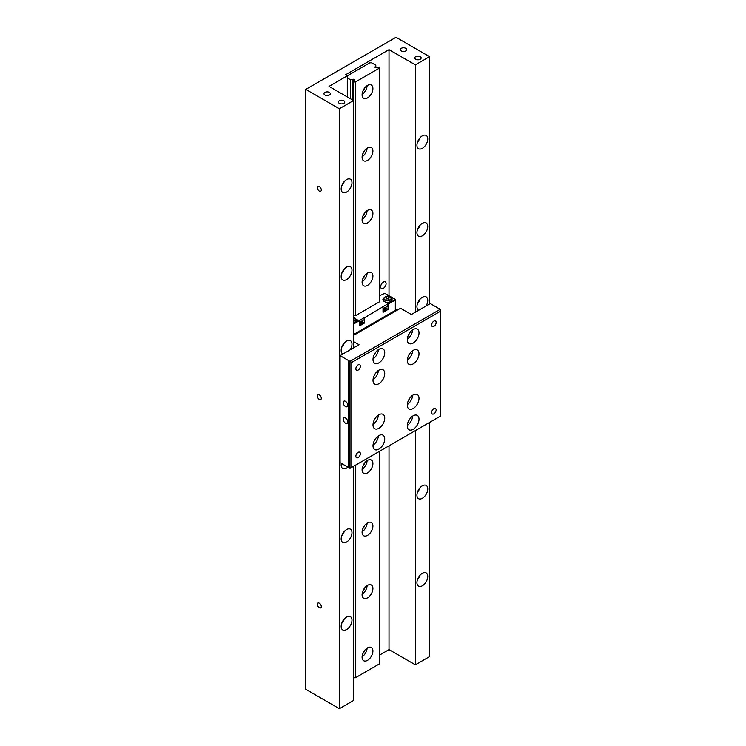 <?xml version="1.0" encoding="UTF-8"?>
<svg xmlns="http://www.w3.org/2000/svg" width="746" height="746" viewBox="0 0 746 746"><rect width="100%" height="100%" fill="white"/><g stroke="black" fill="none" stroke-linecap="round" stroke-linejoin="round"><path stroke-width="1.12" d="M383.369 282.072A3.823 2.21 -60 0 1 385.29 281.885A3.823 2.21 -60 0 1 385.878 284.944A3.823 2.21 -60 0 1 383.369 288.32A3.823 2.21 -60 0 1 381.458 288.506A3.823 2.21 -60 0 1 380.87 285.448A3.823 2.21 -60 0 1 383.369 282.072M319.325 607.748A2.779 1.604 60 0 1 317.516 605.304A2.779 1.604 60 0 1 317.945 603.076A2.779 1.604 60 0 1 319.325 603.216A2.779 1.604 60 0 1 321.144 605.659A2.779 1.604 60 0 1 320.715 607.887A2.779 1.604 60 0 1 319.325 607.748M319.325 399.427A2.779 1.604 60 0 1 317.516 396.984A2.779 1.604 60 0 1 317.945 394.765A2.779 1.604 60 0 1 319.325 394.895A2.779 1.604 60 0 1 321.144 397.348A2.779 1.604 60 0 1 320.715 399.567A2.779 1.604 60 0 1 319.325 399.427M319.325 191.116A2.779 1.604 60 0 1 317.516 188.673A2.779 1.604 60 0 1 317.945 186.444A2.779 1.604 60 0 1 319.325 186.584A2.779 1.604 60 0 1 321.144 189.027A2.779 1.604 60 0 1 320.715 191.256A2.779 1.604 60 0 1 319.325 191.116M324.902 95.012A3.189 1.837 180 0 1 323.969 93.716A3.189 1.837 180 0 1 325.937 92.01A3.189 1.837 180 0 1 329.406 92.411A3.189 1.837 180 0 1 330.347 93.716A3.189 1.837 180 0 1 328.371 95.413A3.189 1.837 180 0 1 324.902 95.012M401.255 50.933A3.189 1.837 180 0 1 400.322 49.628A3.189 1.837 180 0 1 402.29 47.93A3.189 1.837 180 0 1 405.768 48.331A3.189 1.837 180 0 1 406.701 49.628A3.189 1.837 180 0 1 404.733 51.334A3.189 1.837 180 0 1 401.255 50.933M415.69 59.26A3.189 1.837 180 0 1 414.757 57.964A3.189 1.837 180 0 1 416.725 56.258A3.189 1.837 180 0 1 420.203 56.659A3.189 1.837 180 0 1 421.136 57.964A3.189 1.837 180 0 1 419.168 59.661A3.189 1.837 180 0 1 415.69 59.26M339.327 103.349A3.189 1.837 180 0 1 338.395 102.043A3.189 1.837 180 0 1 340.363 100.346A3.189 1.837 180 0 1 343.841 100.747A3.189 1.837 180 0 1 344.773 102.043A3.189 1.837 180 0 1 342.806 103.75A3.189 1.837 180 0 1 339.327 103.349M347.897 467.145A7.656 4.42 -60 0 1 346.573 468.096A7.656 4.42 -60 0 1 342.74 468.479A7.656 4.42 -60 0 1 341.323 463.35M342.936 354.005A7.656 4.42 -60 0 1 342.74 353.902A7.656 4.42 -60 0 1 341.575 347.767A7.656 4.42 -60 0 1 346.573 341.025A7.656 4.42 -60 0 1 350.396 340.642A7.656 4.42 -60 0 1 350.2 349.809M344.242 342.983A7.656 4.42 -60 0 1 341.687 347.403M346.573 617.045A7.656 4.42 -60 0 1 350.396 616.662A7.656 4.42 -60 0 1 351.571 622.798A7.656 4.42 -60 0 1 346.573 629.54A7.656 4.42 -60 0 1 342.74 629.922A7.656 4.42 -60 0 1 341.575 623.787A7.656 4.42 -60 0 1 346.573 617.045M344.242 618.993A7.656 4.42 -60 0 1 341.687 623.414M346.573 529.548A7.656 4.42 -60 0 1 350.396 529.166A7.656 4.42 -60 0 1 351.571 535.302A7.656 4.42 -60 0 1 346.573 542.044A7.656 4.42 -60 0 1 342.74 542.426A7.656 4.42 -60 0 1 341.575 536.29A7.656 4.42 -60 0 1 346.573 529.548M344.242 531.506A7.656 4.42 -60 0 1 341.687 535.926M346.573 267.068A7.656 4.42 -60 0 1 350.396 266.695A7.656 4.42 -60 0 1 351.571 272.822A7.656 4.42 -60 0 1 346.573 279.573A7.656 4.42 -60 0 1 342.74 279.946A7.656 4.42 -60 0 1 341.575 273.819A7.656 4.42 -60 0 1 346.573 267.068M344.242 269.026A7.656 4.42 -60 0 1 341.687 273.446M346.573 179.581A7.656 4.42 -60 0 1 350.396 179.199A7.656 4.42 -60 0 1 351.571 185.334A7.656 4.42 -60 0 1 346.573 192.076A7.656 4.42 -60 0 1 342.74 192.459A7.656 4.42 -60 0 1 341.575 186.323A7.656 4.42 -60 0 1 346.573 179.581M344.242 181.539A7.656 4.42 -60 0 1 341.687 185.959M418.711 310.261A7.656 4.42 -60 0 1 418.515 310.159A7.656 4.42 -60 0 1 417.34 304.023A7.656 4.42 -60 0 1 422.339 297.281A7.656 4.42 -60 0 1 426.171 296.899A7.656 4.42 -60 0 1 425.975 306.065M420.007 299.23A7.656 4.42 -60 0 1 417.462 303.65M422.339 573.292A7.656 4.42 -60 0 1 426.171 572.919A7.656 4.42 -60 0 1 427.337 579.045A7.656 4.42 -60 0 1 422.339 585.797A7.656 4.42 -60 0 1 418.515 586.169A7.656 4.42 -60 0 1 417.34 580.043A7.656 4.42 -60 0 1 422.339 573.292M420.007 575.25A7.656 4.42 -60 0 1 417.462 579.67M422.339 485.805A7.656 4.42 -60 0 1 426.171 485.422A7.656 4.42 -60 0 1 427.337 491.558A7.656 4.42 -60 0 1 422.339 498.3A7.656 4.42 -60 0 1 418.515 498.682A7.656 4.42 -60 0 1 417.34 492.547A7.656 4.42 -60 0 1 422.339 485.805M420.007 487.763A7.656 4.42 -60 0 1 417.462 492.183M422.339 223.324A7.656 4.42 -60 0 1 426.171 222.942A7.656 4.42 -60 0 1 427.337 229.078A7.656 4.42 -60 0 1 422.339 235.82A7.656 4.42 -60 0 1 418.515 236.202A7.656 4.42 -60 0 1 417.34 230.066A7.656 4.42 -60 0 1 422.339 223.324M420.007 225.283A7.656 4.42 -60 0 1 417.462 229.703M422.339 135.837A7.656 4.42 -60 0 1 426.171 135.455A7.656 4.42 -60 0 1 427.337 141.591A7.656 4.42 -60 0 1 422.339 148.333A7.656 4.42 -60 0 1 418.515 148.715A7.656 4.42 -60 0 1 417.34 142.579A7.656 4.42 -60 0 1 422.339 135.837M420.007 137.786A7.656 4.42 -60 0 1 417.462 142.206M364.663 150.487A4.467 2.574 -60 0 1 362.892 153.545M364.663 87.991A4.467 2.574 -60 0 1 362.892 91.049M364.663 212.974A4.467 2.574 -60 0 1 362.892 216.042M364.663 275.47A4.467 2.574 -60 0 1 362.892 278.538M364.663 462.958A4.467 2.574 -60 0 1 362.892 466.017M364.663 525.454A4.467 2.574 -60 0 1 362.892 528.513M364.663 587.941A4.467 2.574 -60 0 1 362.892 591.009M364.663 650.437A4.467 2.574 -60 0 1 362.892 653.505M367.498 85.417A7.656 4.42 -60 0 1 371.322 85.044A7.656 4.42 -60 0 1 372.496 91.171A7.656 4.42 -60 0 1 367.498 97.922A7.656 4.42 -60 0 1 363.675 98.295A7.656 4.42 -60 0 1 362.5 92.168A7.656 4.42 -60 0 1 367.498 85.417M367.125 85.65A7.656 4.42 -60 0 1 362.099 94.36M367.498 147.913A7.656 4.42 -60 0 1 371.322 147.54A7.656 4.42 -60 0 1 372.496 153.667A7.656 4.42 -60 0 1 367.498 160.418A7.656 4.42 -60 0 1 363.675 160.791A7.656 4.42 -60 0 1 362.5 154.664A7.656 4.42 -60 0 1 367.498 147.913M367.125 148.146A7.656 4.42 -60 0 1 362.099 156.846M367.498 210.409A7.656 4.42 -60 0 1 371.322 210.027A7.656 4.42 -60 0 1 372.496 216.163A7.656 4.42 -60 0 1 367.498 222.905A7.656 4.42 -60 0 1 363.675 223.287A7.656 4.42 -60 0 1 362.5 217.151A7.656 4.42 -60 0 1 367.498 210.409M367.125 210.642A7.656 4.42 -60 0 1 362.099 219.343M367.498 272.905A7.656 4.42 -60 0 1 371.322 272.523A7.656 4.42 -60 0 1 372.496 278.659A7.656 4.42 -60 0 1 367.498 285.401A7.656 4.42 -60 0 1 363.675 285.783A7.656 4.42 -60 0 1 362.5 279.647A7.656 4.42 -60 0 1 367.498 272.905M367.125 273.139A7.656 4.42 -60 0 1 362.099 281.839M367.498 460.385A7.656 4.42 -60 0 1 371.322 460.012A7.656 4.42 -60 0 1 372.496 466.138A7.656 4.42 -60 0 1 367.498 472.889A7.656 4.42 -60 0 1 363.675 473.262A7.656 4.42 -60 0 1 362.5 467.136A7.656 4.42 -60 0 1 367.498 460.385M367.125 460.618A7.656 4.42 -60 0 1 362.099 469.327M367.498 522.881A7.656 4.42 -60 0 1 371.322 522.508A7.656 4.42 -60 0 1 372.496 528.634A7.656 4.42 -60 0 1 367.498 535.386A7.656 4.42 -60 0 1 363.675 535.759A7.656 4.42 -60 0 1 362.5 529.632A7.656 4.42 -60 0 1 367.498 522.881M367.125 523.114A7.656 4.42 -60 0 1 362.099 531.814M367.498 585.377A7.656 4.42 -60 0 1 371.322 584.995A7.656 4.42 -60 0 1 372.496 591.13A7.656 4.42 -60 0 1 367.498 597.872A7.656 4.42 -60 0 1 363.675 598.255A7.656 4.42 -60 0 1 362.5 592.119A7.656 4.42 -60 0 1 367.498 585.377M367.125 585.61A7.656 4.42 -60 0 1 362.099 594.31M367.498 647.873A7.656 4.42 -60 0 1 371.322 647.491A7.656 4.42 -60 0 1 372.496 653.627A7.656 4.42 -60 0 1 367.498 660.369A7.656 4.42 -60 0 1 363.675 660.751A7.656 4.42 -60 0 1 362.5 654.615A7.656 4.42 -60 0 1 367.498 647.873M367.125 648.106A7.656 4.42 -60 0 1 362.099 656.806M305.795 89.38L339.355 108.748L339.355 708.7L305.795 689.323L305.795 89.38L396.005 37.3L429.556 56.677L429.556 303.995M339.355 708.7L353.557 700.494L353.557 466.297M379.583 655.063L389.011 649.617L415.354 664.826L429.556 656.62L429.556 422.423M339.355 108.748L353.557 100.551L329.023 86.387L347.291 75.84L347.291 96.933M389.011 295.742L389.011 49.665L345.491 74.796L347.291 75.84L369.839 62.823L371.648 62.823L375.816 65.228A2.294 1.324 180 0 0 375.397 65.993A2.294 1.324 180 0 0 375.62 66.562L374.716 67.093L375.798 67.718L376.702 67.196A2.294 1.324 180 0 0 379.117 67.028L379.583 68.026L355.413 81.985L353.632 81.985L353.632 317.227M389.011 49.665L415.354 64.874L429.556 56.677M353.557 347.869L353.557 100.551M415.354 64.874L415.354 312.201M415.354 430.629L415.354 664.826M389.011 649.617L389.011 445.828M350.564 98.817L350.564 79.813L347.291 77.92M353.79 79.169L353.79 81.64A2.294 1.324 180 0 0 354.191 80.885A2.294 1.324 180 0 0 353.968 80.316L354.872 79.794L353.79 79.169L352.886 79.691A2.294 1.324 0 0 0 350.564 79.813M379.583 451.274L379.583 663.809L355.413 677.769L353.632 677.769L353.632 466.259M352.886 79.691L352.886 100.16M355.413 81.985L355.413 315.717L379.583 301.757L379.583 68.026M355.413 465.234L355.413 677.769M375.816 67.7L375.816 65.228M375.62 67.616L375.62 66.562M353.968 80.316L353.968 81.463M358.117 457.578A3.189 1.837 -60 0 1 356.523 457.736A3.189 1.837 -60 0 1 356.029 455.181A3.189 1.837 -60 0 1 358.117 452.365A3.189 1.837 -60 0 1 359.712 452.207A3.189 1.837 -60 0 1 360.197 454.762A3.189 1.837 -60 0 1 358.117 457.578M358.117 370.081A3.189 1.837 -60 0 1 356.523 370.24A3.189 1.837 -60 0 1 356.029 367.685A3.189 1.837 -60 0 1 358.117 364.878A3.189 1.837 -60 0 1 359.712 364.719A3.189 1.837 -60 0 1 360.197 367.274A3.189 1.837 -60 0 1 358.117 370.081M433.883 326.338A3.189 1.837 -60 0 1 432.288 326.496A3.189 1.837 -60 0 1 431.803 323.941A3.189 1.837 -60 0 1 433.883 321.125A3.189 1.837 -60 0 1 435.478 320.976A3.189 1.837 -60 0 1 435.972 323.531A3.189 1.837 -60 0 1 433.883 326.338M433.883 413.834A3.189 1.837 -60 0 1 432.288 413.983A3.189 1.837 -60 0 1 431.803 411.428A3.189 1.837 -60 0 1 433.883 408.621A3.189 1.837 -60 0 1 435.478 408.463A3.189 1.837 -60 0 1 435.972 411.018A3.189 1.837 -60 0 1 433.883 413.834M378.865 362.892A8.29 4.784 -60 0 1 374.716 363.311A8.29 4.784 -60 0 1 373.448 356.663A8.29 4.784 -60 0 1 378.865 349.352A8.29 4.784 -60 0 1 383.006 348.941A8.29 4.784 -60 0 1 384.283 355.59A8.29 4.784 -60 0 1 378.865 362.892M378.865 383.724A8.29 4.784 -60 0 1 374.716 384.134A8.29 4.784 -60 0 1 373.448 377.495A8.29 4.784 -60 0 1 378.865 370.184A8.29 4.784 -60 0 1 383.006 369.774A8.29 4.784 -60 0 1 384.283 376.422A8.29 4.784 -60 0 1 378.865 383.724M413.144 343.104A8.29 4.784 -60 0 1 408.995 343.514A8.29 4.784 -60 0 1 407.726 336.875A8.29 4.784 -60 0 1 413.144 329.564A8.29 4.784 -60 0 1 417.284 329.154A8.29 4.784 -60 0 1 418.553 335.803A8.29 4.784 -60 0 1 413.144 343.104M413.144 363.936A8.29 4.784 -60 0 1 408.995 364.346A8.29 4.784 -60 0 1 407.726 357.707A8.29 4.784 -60 0 1 413.144 350.396A8.29 4.784 -60 0 1 417.284 349.986A8.29 4.784 -60 0 1 418.553 356.635A8.29 4.784 -60 0 1 413.144 363.936M378.865 428.307A8.29 4.784 -60 0 1 374.716 428.717A8.29 4.784 -60 0 1 373.448 422.077A8.29 4.784 -60 0 1 378.865 414.767A8.29 4.784 -60 0 1 383.006 414.356A8.29 4.784 -60 0 1 384.283 421.005A8.29 4.784 -60 0 1 378.865 428.307M378.865 449.139A8.29 4.784 -60 0 1 374.716 449.549A8.29 4.784 -60 0 1 373.448 442.91A8.29 4.784 -60 0 1 378.865 435.599A8.29 4.784 -60 0 1 383.006 435.188A8.29 4.784 -60 0 1 384.283 441.828A8.29 4.784 -60 0 1 378.865 449.139M413.144 408.519A8.29 4.784 -60 0 1 408.995 408.929A8.29 4.784 -60 0 1 407.726 402.28A8.29 4.784 -60 0 1 413.144 394.979A8.29 4.784 -60 0 1 417.284 394.569A8.29 4.784 -60 0 1 418.553 401.208A8.29 4.784 -60 0 1 413.144 408.519M413.144 429.351A8.29 4.784 -60 0 1 408.995 429.761A8.29 4.784 -60 0 1 407.726 423.113A8.29 4.784 -60 0 1 413.144 415.811A8.29 4.784 -60 0 1 417.284 415.401A8.29 4.784 -60 0 1 418.553 422.04A8.29 4.784 -60 0 1 413.144 429.351M345.491 401.329A3.189 1.837 -120 0 0 343.897 401.171A3.189 1.837 -120 0 0 343.402 403.726A3.189 1.837 -120 0 0 345.491 406.542A3.189 1.837 -120 0 0 347.086 406.701A3.189 1.837 -120 0 0 347.571 404.136A3.189 1.837 -120 0 0 345.491 401.329M345.491 417.993A3.189 1.837 -120 0 0 343.897 417.835A3.189 1.837 -120 0 0 343.402 420.39A3.189 1.837 -120 0 0 345.491 423.206A3.189 1.837 -120 0 0 347.086 423.364A3.189 1.837 -120 0 0 347.571 420.809A3.189 1.837 -120 0 0 345.491 417.993M359.563 324.724A3.32 1.912 -0 0 0 362.332 322.841L362.332 321.834A3.32 1.912 180 0 1 361.362 323.195A3.32 1.912 180 0 1 359.563 323.727M361.969 320.966A3.32 1.912 180 0 1 362.332 321.834M383.015 311.017A3.32 1.912 -0 0 0 386.111 309.105L386.111 308.107A3.32 1.912 180 0 1 383.015 310.019M385.747 307.24A3.32 1.912 180 0 1 386.111 308.107M361.829 321.05A2.937 1.697 180 0 1 361.092 322.72A2.937 1.697 180 0 1 359.563 323.186M385.607 307.315A2.937 1.697 180 0 1 383.015 309.487M386.325 302.606A3.823 2.21 -0 0 0 388.517 302.643M391.221 301.076A3.823 2.21 -0 0 0 391.352 300.507L391.352 298.652A3.823 2.21 180 0 1 388.983 300.694A3.823 2.21 180 0 1 384.815 300.218A3.823 2.21 180 0 1 383.696 298.652A3.823 2.21 180 0 1 384.917 297.029M355.497 321.703A3.823 2.21 -0 0 0 355.628 321.125L355.628 319.279A3.823 2.21 180 0 1 353.557 321.237M388.06 298.419L389.151 297.794L388.601 297.486L387.519 298.111L385.896 297.794L386.978 298.419L385.896 299.053L387.519 298.736L388.601 299.36L389.151 299.053L388.06 298.419L388.06 299.053M388.601 297.486L388.601 298.111M387.519 298.111L387.519 298.736M386.437 297.486L386.437 298.111M386.978 298.419L386.978 299.053M383.388 308.602L383.864 308.331M359.936 322.141L360.411 321.871M390.233 297.095A3.823 2.21 180 0 1 391.352 298.652L390.167 296.964C386.652 295.882 384.488 296.451 383.696 298.652L383.696 300.507A3.823 2.21 -0 0 0 383.873 301.17M383.015 308.816L387.706 306.112L387.706 303.939L364.608 317.693L364.608 322.962L359.563 325.881L359.563 320.612L353.557 324.072M359.563 322.356L364.253 319.652L364.253 317.488L359.563 320.612M355.628 319.717L357.287 320.668M391.352 298.941L392.051 299.351L392.051 300.601L392.051 298.521L391.221 298.036M383.696 298.922A4.467 2.574 -0 0 0 382.95 299.976M354.331 315.717L355.413 315.717M353.557 322.822L358.005 320.258L355.562 318.84M383.864 297.952A4.467 2.574 -0 0 0 382.894 299.556A4.467 2.574 -0 0 0 384.199 301.384L387.454 303.258L392.051 300.601M388.349 296.376L387.454 295.864L386.503 296.404M386.111 308.294L388.06 309.422L383.015 312.341L383.015 307.072M379.583 295.714L384.777 293.299L395.315 299.379L395.315 299.967L388.06 304.154L388.06 309.422M362.314 321.638L364.608 322.962M353.557 334.488L395.315 310.383L395.315 299.967M395.315 309.17L396.182 309.674L396.182 310.765L353.557 335.374M353.557 335.113L396.182 310.504M348.195 360.346L348.195 467.313L340.073 462.632L340.073 355.655L349.995 361.39L440.205 309.31L430.274 303.575L411.335 314.514L400.509 308.266L396.182 310.765M349.1 467.313L348.195 467.313M408.426 421.266A4.588 2.648 120 0 0 409.647 419.149M408.426 400.434A4.588 2.648 120 0 0 409.647 398.327M374.156 441.063A4.588 2.648 120 0 0 375.369 438.946M374.156 420.231A4.588 2.648 120 0 0 375.369 418.114M408.426 355.861A4.588 2.648 120 0 0 409.647 353.744M408.426 335.029A4.588 2.648 120 0 0 409.647 332.912M351.804 362.425L351.804 467.313L440.205 416.277L440.205 311.39L351.804 362.425L349.995 361.39L349.995 468.357L349.1 467.835L349.1 360.868M374.156 375.648A4.588 2.648 120 0 0 375.369 373.532M374.156 354.816A4.588 2.648 120 0 0 375.369 352.699M353.557 341.565L359.022 344.717L340.073 355.655M407.297 425.406A8.29 4.784 120 0 0 412.669 416.1M407.297 404.584A8.29 4.784 120 0 0 412.669 395.268M373.019 445.203A8.29 4.784 120 0 0 378.39 435.888M373.019 424.371A8.29 4.784 120 0 0 378.39 415.056M407.297 360.001A8.29 4.784 120 0 0 412.669 350.695M407.297 339.169A8.29 4.784 120 0 0 412.669 329.863M373.019 379.789A8.29 4.784 120 0 0 378.39 370.482M373.019 358.957A8.29 4.784 120 0 0 378.39 349.65M440.205 311.39L440.205 309.31M351.804 467.313L349.995 468.357M354.509 317.712A3.823 2.21 180 0 1 355.628 319.279L353.557 317.199M390.027 296.973A3.543 2.052 180 0 1 390.027 299.873A3.543 2.052 180 0 1 385.011 299.873A3.543 2.052 180 0 1 385.011 296.973A3.543 2.052 180 0 1 390.027 296.973M353.557 317.264A3.543 2.052 180 0 1 354.313 317.6A3.543 2.052 180 0 1 353.557 320.827"/></g></svg>
